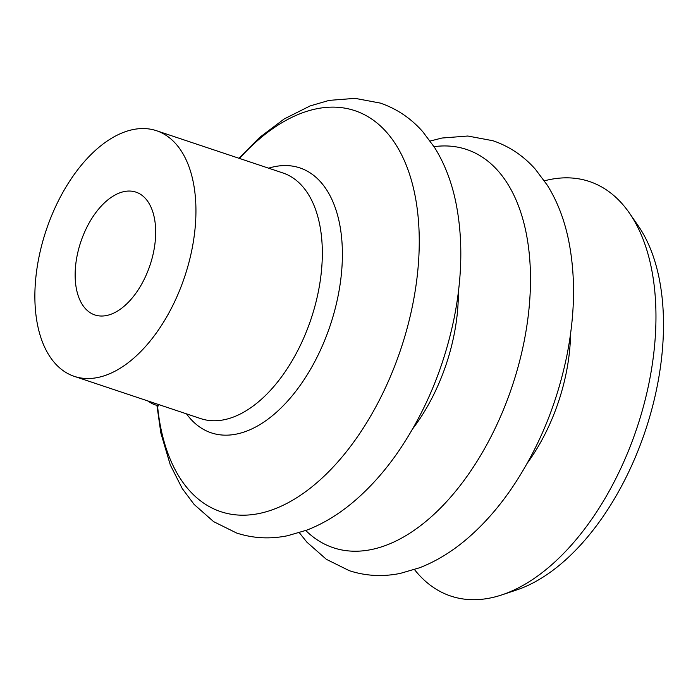 <?xml version="1.0" encoding="UTF-8"?>
<svg xmlns="http://www.w3.org/2000/svg" width="698" height="698" viewBox="0 0 698 698"><rect width="100%" height="100%" fill="white"/><g stroke="black" fill="none" stroke-linecap="round" stroke-linejoin="round"><path stroke-width="1.05" d="M414.499 569.585A218.553 123.267 -71.5 0 0 501.836 594.897L516.441 590.037A208.528 117.604 -71.5 0 0 657.106 386.648A208.528 117.604 -71.5 0 0 638.173 225.759L629.43 213.099A218.553 123.267 -71.5 0 0 544.423 180.817M501.836 594.897A218.553 123.267 -71.5 0 0 649.262 381.719A218.553 123.267 -71.5 0 0 629.43 213.099M153.691 251.446A64.757 36.523 -71.5 0 0 135.936 192.125A64.757 36.523 -71.5 0 0 77.129 255.625A64.757 36.523 -71.5 0 0 94.884 314.955A64.757 36.523 -71.5 0 0 153.691 251.446M38.844 257.719A129.514 73.046 -71.5 0 0 74.354 376.379A129.514 73.046 -71.5 0 0 191.967 249.361A129.514 73.046 -71.5 0 0 156.457 130.701A129.514 73.046 -71.5 0 0 38.844 257.719M147.575 400.844A131.137 73.962 -71.5 0 0 153.848 404.395L154.328 403.104M153.848 404.395L158.402 405.913L158.882 404.622M527.304 463.14A138.666 78.202 -71.5 0 0 566.331 372.366A138.666 78.202 -71.5 0 0 570.563 333.696M305.768 530.515A209.993 118.433 -71.5 0 0 524.041 341.846A209.993 118.433 -71.5 0 0 434.043 146.659M412.754 428.738A139.111 78.464 -71.5 0 0 454.084 334.752A139.111 78.464 -71.5 0 0 458.342 292.314M157.512 405.617A211.415 119.236 -71.5 0 0 275.823 508.476A211.415 119.236 -71.5 0 0 412.771 304.328A211.415 119.236 -71.5 0 0 377.854 123.703A211.415 119.236 -71.5 0 0 239.475 158.446M186.514 413.862A139.679 78.778 -71.5 0 0 270.1 417.552A139.679 78.778 -71.5 0 0 338.102 295.865A139.679 78.778 -71.5 0 0 268.617 168.183M74.354 376.379L200.745 418.617A129.514 73.046 -71.5 0 0 318.358 291.598A129.514 73.046 -71.5 0 0 282.847 172.938L156.457 130.701M430.221 141.031L441.904 138.038L467.817 136.023L492.963 140.743C509.4 146.371 523.544 155.881 535.401 169.282L547.345 185.267C557.144 201.015 564.167 219.067 568.425 239.414C575.693 275.029 575.196 313.672 566.933 355.326C556.777 404.796 538.175 449.416 511.119 489.176C498.276 507.795 484.203 523.797 468.908 537.19C453.272 550.897 436.808 561.096 419.515 567.788L400.355 573.381C382.818 576.958 365.804 576.051 349.288 570.676L326.35 559.316L306.858 542.137L299.329 532.714M238.917 158.263L259.63 137.436L284.208 118.948L310.087 105.939L329.116 100.381L355.064 98.357L380.262 103.077C396.691 108.705 410.834 118.215 422.691 131.617L434.645 147.601C444.434 163.349 451.458 181.401 455.715 201.748C462.983 237.364 462.486 276.007 454.224 317.66C444.076 367.131 425.466 411.75 398.41 451.51C385.566 470.129 371.493 486.131 356.198 499.524C340.563 513.231 324.099 523.43 306.806 530.122L287.646 535.715C270.117 539.292 253.095 538.385 236.578 533.01L213.614 521.633L194.096 504.41L182.23 488.53L170.286 464.912L160.854 433.022L156.937 405.425"/></g></svg>
